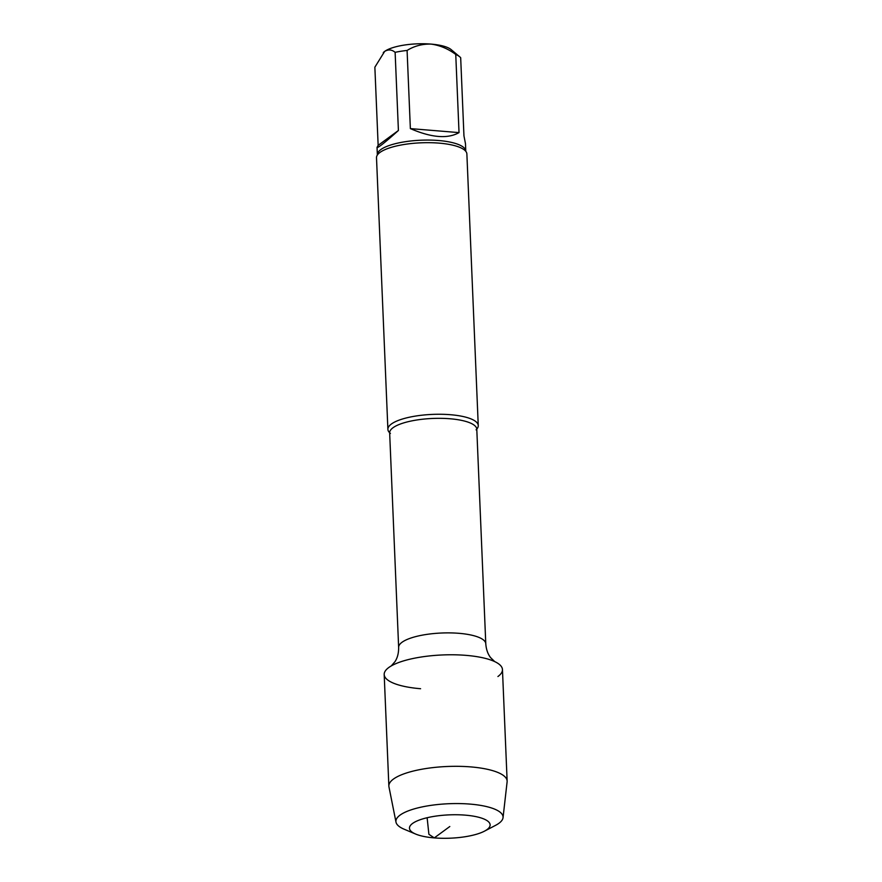 <?xml version="1.0" encoding="UTF-8"?>
<svg xmlns="http://www.w3.org/2000/svg" width="882" height="882" viewBox="0 0 882 882"><rect width="100%" height="100%" fill="white"/><g stroke="black" fill="none" stroke-linecap="round" stroke-linejoin="round"><path stroke-width="1.32" d="M383.45 52.435L383.284 52.6A35.534 10.275 177.6 0 1 383.45 52.435A35.534 10.275 177.6 0 1 384.651 51.421L374.861 67.197L378.146 145.365L398.41 130.492L395.125 52.325C391.806 49.524 388.312 49.227 384.651 51.421A35.534 10.275 177.6 0 1 431.066 44.1C422.346 43.857 414.353 45.974 407.087 50.439L410.362 128.607L459.026 132.609L455.751 54.441C448.067 48.742 439.842 45.302 431.066 44.1A35.534 10.275 177.6 0 1 451.143 49.601L459.765 56.834A44.254 12.789 177.6 0 1 460.68 57.716L463.954 135.883L465.476 143.656L465.784 151.131A44.254 12.789 177.6 0 0 421.034 140.205A44.254 12.789 177.6 0 0 377.353 154.835L377.32 155.111M410.362 128.607C431.474 137.713 447.692 139.047 459.026 132.609M378.146 145.365L377.044 147.371C377.661 148.33 384.784 142.708 398.41 130.492M407.087 50.439A44.254 12.789 177.6 0 0 395.125 52.325M459.765 56.834A44.254 12.789 177.6 0 0 455.751 54.441M497.922 676.527A59.182 17.111 177.6 0 0 494.218 661.368A59.182 17.111 177.6 0 0 442.61 654.951A59.182 17.111 177.6 0 0 391.718 665.656A59.182 17.111 177.6 0 0 420.593 688.721M476.798 429.082A45.225 13.076 177.6 0 0 478.253 425.565A45.225 13.076 177.6 0 0 432.522 414.397A45.225 13.076 177.6 0 0 387.893 429.358A45.225 13.076 177.6 0 0 389.635 432.731M478.253 425.565L466.876 153.964A45.225 13.076 177.6 0 0 465.685 151.186A45.225 13.076 177.6 0 0 421.144 142.807A45.225 13.076 177.6 0 0 377.463 154.879A45.225 13.076 177.6 0 0 376.504 157.757L387.893 429.358M484.438 831.175L495.497 825.387A53.626 15.501 177.6 0 0 498.958 823.27A53.626 15.501 177.6 0 0 503.038 817.669L507.106 781.882A59.182 17.111 177.6 0 0 507.139 781.11L502.453 669.559A59.182 17.111 177.6 0 0 442.61 654.951A59.182 17.111 177.6 0 0 384.188 674.521L388.863 786.071A59.182 17.111 177.6 0 0 388.951 786.832L395.996 822.145A53.626 15.501 177.6 0 0 404.165 829.223L415.665 834.063A40.374 11.675 177.6 0 0 434.286 837.9A40.374 11.675 177.6 0 0 484.438 831.175A40.374 11.675 177.6 0 0 487.04 829.576A40.374 11.675 177.6 0 0 446.413 815.012A40.374 11.675 177.6 0 0 415.665 834.063M503.038 817.669A53.626 15.501 177.6 0 0 448.839 803.723A53.626 15.501 177.6 0 0 395.996 822.145M507.139 781.11A59.182 17.111 177.6 0 0 447.284 766.491A59.182 17.111 177.6 0 0 388.863 786.071M449.798 826.522L434.286 837.9L428.895 834.317L427.131 817.735M398.642 647.432L389.657 432.875A43.604 12.602 177.6 0 1 432.698 418.454A43.604 12.602 177.6 0 1 476.787 429.225L485.784 643.783A43.604 12.602 177.6 0 0 441.684 633.011A43.604 12.602 177.6 0 0 398.642 647.432C398.697 653.11 397.473 657.851 394.993 661.654L391.244 665.943M485.784 643.783C486.214 649.45 487.823 654.069 490.624 657.641L494.714 661.61M476.787 429.225L476.071 429.832M389.657 432.875L390.417 433.415M377.044 147.371L377.353 154.835"/></g></svg>
